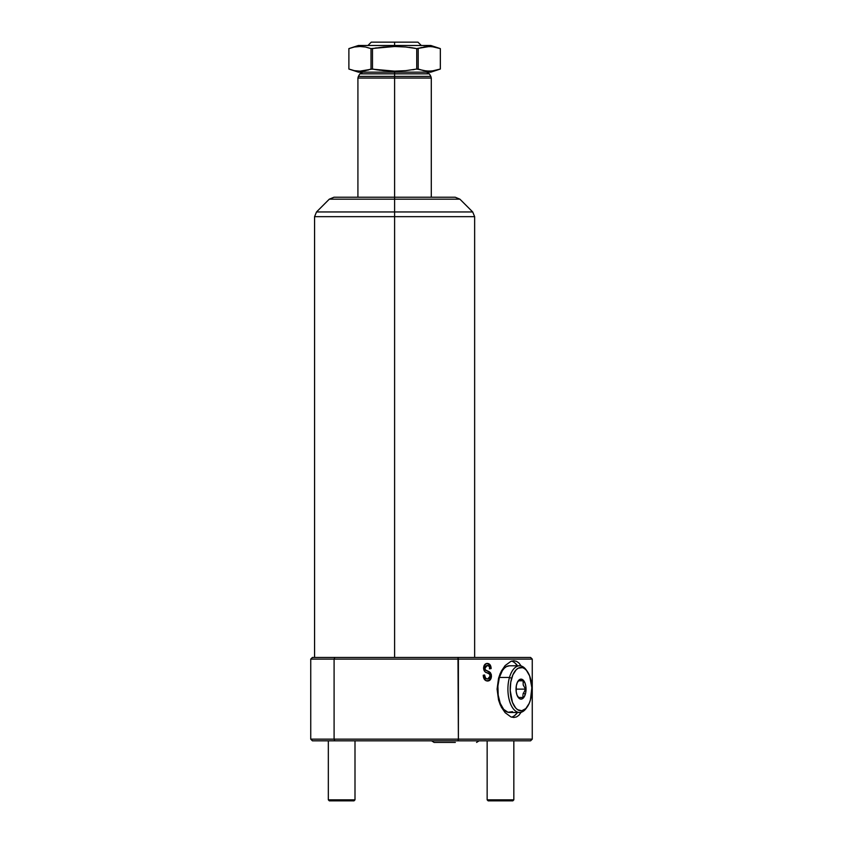<?xml version="1.0" encoding="UTF-8"?>
<svg xmlns="http://www.w3.org/2000/svg" width="843" height="843" viewBox="0 0 843 843"><rect width="100%" height="100%" fill="white"/><g stroke="black" fill="none" stroke-linecap="round" stroke-linejoin="round"><path stroke-width="1.26" d="M521.153 665.991L518.888 662.956L516.496 661.333L513.819 660.786L510.942 661.333L505.147 665.57L501.343 671.133L498.55 678.257L497.085 689.131L498.55 700.006L500.268 704.885L505.147 712.683L510.942 716.929L513.808 717.477L516.496 716.929L518.866 715.317L521.153 712.261L518.866 715.317L516.496 716.929L513.808 717.477L510.942 716.929L505.147 712.683L501.343 707.119L498.55 700.006L497.085 689.131L498.55 678.257L500.268 673.378L505.147 665.57L510.942 661.333L513.819 660.786L516.496 661.333L518.888 662.956L521.153 666.002M511.617 717.151A28.346 14.173 90 0 0 517.518 712.472L514.904 715.317M430.847 76.397L431.289 78.062L357.917 78.062L358.37 76.397L394.608 76.397L358.37 76.397L394.608 76.397L394.608 78.062L394.608 76.397L430.847 76.397L394.608 76.397L394.608 72.161L358.401 72.161L430.815 72.161L394.608 72.161L394.608 71.139L383.533 70.654L372.48 69.042L372.48 48.609L383.533 46.997L394.608 46.513L394.608 42.15L417.949 42.15L394.608 42.15L394.608 45.48L430.815 45.48L394.608 45.48L394.608 46.513L405.683 46.997L416.737 48.609L426.474 46.639L432.016 46.628L440.341 48.609L440.331 69.042L432.048 71.012L426.516 71.023L416.737 69.042L405.683 70.654L394.608 71.139L394.608 73.836L429.361 73.836L394.608 73.836L394.608 76.397L430.847 76.397L429.361 73.836L359.845 73.836L362.732 72.161M472.691 211.951L474.641 216.662L314.565 216.662L316.525 211.951L394.608 211.951L316.525 211.951L394.608 211.951L394.608 216.662L394.608 211.951L472.691 211.951L394.608 211.951L394.608 78.062L394.608 197.22L455.209 197.22L394.608 197.22L394.608 199.18L459.92 199.18L394.608 199.18L394.608 211.951L472.691 211.951L459.92 199.18L329.286 199.18L334.007 197.22M394.608 216.662L394.608 657.445L394.608 216.662L314.565 216.662L394.608 216.662M429.287 46.513L416.737 48.609L416.737 69.042L418.202 69.042L418.202 48.609L418.202 69.042L423.734 70.654L429.287 71.139L434.819 70.643L440.341 69.042L440.331 48.609L434.788 46.997L429.287 46.513M424.64 46.85L423.85 46.976M421.416 47.514L420.646 47.735M415.42 48.346L411.279 47.651M410.415 47.535L409.087 47.366M412.764 69.769L413.565 69.642M413.671 69.621L414.345 69.505M372.48 69.042L359.972 71.139L354.418 70.654L348.876 69.042L348.876 48.609L354.397 46.997L359.929 46.513L365.472 46.997L371.015 48.609L371.015 69.042L394.608 71.139L405.683 70.654L416.737 69.042L416.737 48.609L405.683 46.997L394.608 46.513L371.015 48.609L372.48 48.609L372.48 69.042M359.929 71.139L365.504 70.643L371.015 69.042L371.015 48.609L365.472 46.997L359.929 46.513L354.397 46.997L348.886 48.609L348.886 69.042L354.418 70.654L359.929 71.139M364.566 70.801L365.367 70.675M367.79 70.138L368.57 69.916M373.786 69.305L377.938 70.001M378.792 70.117L380.119 70.285M394.608 45.48L358.401 45.48L430.815 45.48L440.341 48.609L440.341 69.042L430.815 72.161L358.401 72.161L348.876 69.042L348.876 48.609L358.401 45.48L394.608 45.48M376.442 47.882L375.651 48.009M375.546 48.03L374.872 48.146M457.97 657.445L530.584 657.445L457.981 657.445L458.392 659.11L334.091 659.11L334.776 657.445L334.091 659.11L310.74 659.11L312.416 657.445L457.981 657.445L458.392 739.153L532.154 739.153L458.392 739.153L458.392 659.11L334.091 659.11L334.091 739.153L532.154 739.153L458.392 739.153L457.981 740.818L312.416 740.818L310.74 739.153L310.74 659.11L310.74 739.153L334.091 739.153L334.091 659.11L310.74 659.11L312.416 657.445L530.584 657.445L532.26 659.11L532.26 739.153L530.584 740.818L312.416 740.818L310.74 739.153L334.091 739.153L334.776 740.818L334.091 739.153L458.392 739.153L457.981 740.818M484.599 675.011L485.484 677.909L487.075 678.952L489.035 678.647L490.141 676.718L489.562 674.137L485.168 671.892L483.84 669.9L484.019 665.749L486.611 663.504L488.814 663.747L490.078 664.811L491.142 668.552L489.867 668.784L489.172 666.318L487.138 665.443L485.357 666.497L485.02 669.1L485.81 670.343L490.363 672.598L491.353 674.737L491.174 678.046L489.045 680.733L485.874 680.649L483.534 677.477L483.25 675.232L484.599 675.011L483.25 675.232C483.429 678.868 484.862 680.796 487.549 681.018C489.941 680.923 491.248 679.258 491.458 676.023L489.562 671.934L485.357 669.911L484.936 668.172L487.359 665.443C488.919 665.527 489.762 666.644 489.867 668.784L491.142 668.552C490.974 665.296 489.699 663.589 487.317 663.441C485.041 663.546 483.798 665.116 483.587 668.13C483.819 670.817 484.967 672.387 487.054 672.84C488.792 673.02 489.836 674.105 490.183 676.075L487.665 679.015C485.8 678.857 484.778 677.519 484.599 675.011M334.292 197.22L452.596 197.22M394.608 199.18L329.286 199.18L394.608 199.18M454.04 197.22L454.914 197.22M394.608 78.062L357.917 78.062L394.608 78.062M394.608 73.836L359.845 73.836L394.608 73.836M394.608 42.15L371.257 42.15L394.608 42.15M529.341 740.818L530.584 740.818M458.392 659.11L532.154 659.11L458.392 659.11M511.617 661.102A28.346 14.173 90 0 1 517.518 665.78L514.904 662.935M484.167 675.011C484.346 677.53 485.357 678.857 487.212 679.015L485.041 677.909L484.167 675.011M486.875 663.441C489.246 663.599 490.51 665.296 490.668 668.552L489.404 668.784L490.668 668.552L489.614 664.811L486.875 663.441M486.917 665.443L484.493 668.172L484.915 669.911L489.562 671.934L490.984 676.023C490.784 679.258 489.488 680.923 487.096 681.018L489.867 679.721L490.984 676.023L489.899 672.598L484.714 669.532L484.915 666.497L487.159 665.454M434.809 46.997L440.331 48.609M354.408 70.654L348.886 69.042M455.336 742.42L434.092 742.42L455.336 742.42M328.327 799.849L329.328 800.85L354.007 800.85L354.998 799.849L328.327 799.849L354.998 799.849L354.998 740.818L354.998 799.849L354.007 800.85L329.328 800.85L328.327 799.849L328.327 740.818L328.327 799.849M487.149 799.849L488.15 800.85L512.829 800.85L513.83 799.849L487.149 799.849L513.83 799.849L513.83 740.818L513.83 799.849L512.829 800.85L488.15 800.85L487.149 799.849L487.149 740.818L487.149 799.849M527.296 671.428L526.327 670.069A23.341 11.676 90 0 0 509.478 677.456L511.648 678.288A21.676 10.843 -90 0 1 527.296 671.428A21.676 10.843 -90 0 1 530.416 699.964L529.183 703.42L525.832 708.573L521.743 710.765L517.549 709.658L515.61 707.899L512.439 702.324L510.215 690.543L510.774 682.166L512.881 674.832L516.243 669.69L518.224 668.193L522.449 667.635L524.515 668.604L526.453 670.354L529.636 675.928L531.849 687.709L530.416 699.964A21.676 10.843 -90 0 1 527.296 706.824A21.676 10.843 -90 0 1 513.735 705.148A21.676 10.843 -90 0 1 511.648 678.288L509.478 677.456A23.341 11.676 -90 0 1 519.594 665.78A23.341 11.676 -90 0 1 526.812 670.786M519.594 665.78L509.478 665.78A23.341 11.676 90 0 0 499.372 677.456L509.478 677.456L499.372 677.456L497.907 686.086L498.202 695.169L500.226 703.336L503.65 709.342L507.96 712.272L512.502 711.682M525.368 694.137A10 5.005 -90 0 1 518.15 697.298A10 5.005 -90 0 1 516.706 684.126A10 5.005 -90 0 1 518.15 680.965A10 5.005 -90 0 1 524.409 681.734A10 5.005 -90 0 1 525.368 694.137L523.197 693.294L525.368 694.137L525.769 692.345L525.863 686.539L524.999 683.041L522.639 679.658L519.741 679.469L517.275 682.535L516.295 685.917L516.201 691.724L517.065 695.222L519.425 698.605L521.364 699.11L524.083 697.066L525.368 694.137M522.966 694.39L525.516 689.131L523.197 684.948L523.113 680.796L518.266 680.796L523.113 680.796L523.197 684.948L525.516 689.131L516.032 689.131L525.516 689.131L522.966 694.39M523.113 697.467L522.892 695.443L523.113 697.467L521.153 697.467L523.113 697.467M520.31 697.467L521.153 697.467L520.31 697.467M519.056 697.467L519.594 697.467L519.056 697.467M509.53 665.78L506.464 666.581L504.314 668.193L502.375 670.606L499.372 677.456A23.341 11.676 90 0 0 509.478 712.472L519.594 712.472A23.341 11.676 -90 0 1 509.478 677.456A23.341 11.676 90 0 0 511.722 706.381A23.341 11.676 90 0 0 526.327 708.194L527.296 706.824M526.812 707.477A23.341 11.676 -90 0 1 519.594 712.472M421.289 45.48L417.949 42.15M429.361 73.836L426.474 72.161M431.289 197.22L431.289 78.062M459.92 199.18L455.209 197.22M474.641 657.445L474.641 216.662M314.565 657.445L314.565 216.662M316.525 211.951L329.286 199.18M357.917 197.22L357.917 78.062M358.37 76.397L359.845 73.836M367.927 45.48L371.257 42.15M479.087 740.818L476.58 742.42L479.087 740.818M431.584 740.818L434.092 742.42L431.584 740.818M517.665 681.639L518.15 680.965"/></g></svg>
